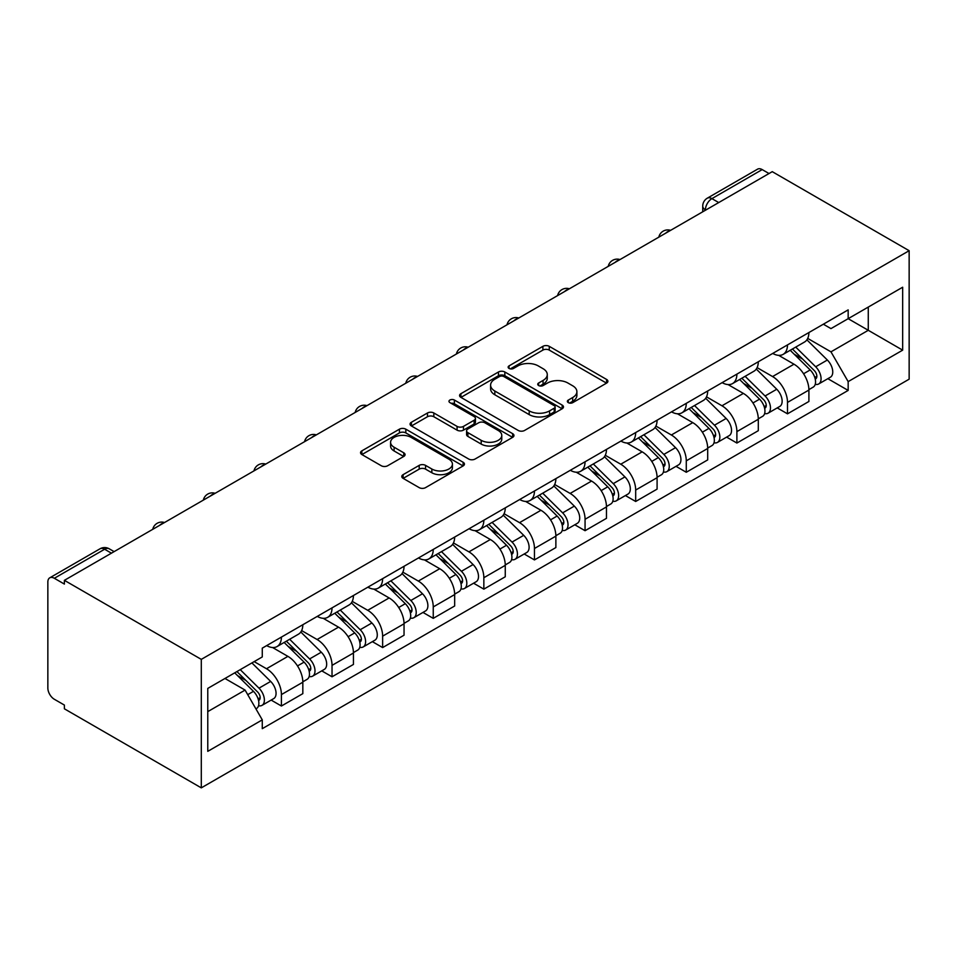 <?xml version="1.0" encoding="UTF-8"?>
<svg xmlns="http://www.w3.org/2000/svg" width="957" height="957" viewBox="0 0 957 957"><rect width="100%" height="100%" fill="white"/><g stroke="black" fill="none" stroke-linecap="round" stroke-linejoin="round"><path stroke-width="1.44" d="M568.291 402.646A3.158 1.818 0 0 0 572.753 402.646L606.582 383.111A4.498 2.596 0 0 0 607.898 381.269A4.498 2.596 0 0 0 606.582 379.439L549.258 346.338A4.498 2.596 0 0 0 542.894 346.338L509.064 365.873A3.158 1.818 0 0 0 508.143 367.165A3.158 1.818 0 0 0 509.064 368.445A3.158 1.818 0 0 0 513.526 368.445L517.904 365.921A14.415 8.314 0 0 1 538.277 365.921L543.05 368.684A14.415 8.314 0 0 1 547.272 374.558A14.415 8.314 0 0 1 543.05 380.443L538.671 382.979A3.158 1.818 0 0 0 537.75 384.259A3.158 1.818 0 0 0 538.671 385.551A3.158 1.818 0 0 0 543.133 385.551L547.512 383.015A14.415 8.314 0 0 1 567.896 383.015L572.669 385.779A14.415 8.314 0 0 1 576.892 391.664A14.415 8.314 0 0 1 572.669 397.55L568.291 400.074A3.158 1.818 0 0 0 567.369 401.354A3.158 1.818 0 0 0 568.291 402.646L568.291 400.074M403.1 474.66A4.498 2.596 0 0 0 401.784 476.502A4.498 2.596 0 0 0 403.1 478.344L419.19 487.627A4.498 2.596 0 0 0 425.554 487.627L463.128 465.927A4.498 2.596 0 0 0 464.444 464.097A4.498 2.596 0 0 0 463.128 462.255L405.816 429.167A4.498 2.596 0 0 0 399.44 429.167L361.866 450.855A4.498 2.596 0 0 0 360.55 452.697A4.498 2.596 0 0 0 361.866 454.539L381.293 465.748A4.498 2.596 0 0 0 387.657 465.748L403.746 456.465A4.498 2.596 0 0 0 405.062 454.623A4.498 2.596 0 0 0 403.746 452.793L394.105 447.23A12.046 6.95 0 0 1 390.588 442.313A12.046 6.95 0 0 1 398.016 435.89A12.046 6.95 0 0 1 411.151 437.397L448.881 459.181A12.046 6.95 0 0 1 452.41 464.097A12.046 6.95 0 0 1 444.969 470.521A12.046 6.95 0 0 1 431.846 469.014L425.554 465.377A4.498 2.596 0 0 0 419.19 465.377L403.1 474.66L403.1 478.344M201.293 659.373L64.394 580.337L772.251 171.662L909.15 250.698L201.293 659.373L201.293 787.862L909.15 379.175L909.15 250.698M518.216 430.447A4.498 2.596 0 0 0 524.592 430.447L562.166 408.759A4.498 2.596 0 0 0 563.482 406.916A4.498 2.596 0 0 0 562.166 405.086L504.841 371.986A4.498 2.596 0 0 0 498.477 371.986L460.903 393.686A4.498 2.596 0 0 0 459.575 395.516A4.498 2.596 0 0 0 460.903 397.358L518.216 430.447M451.178 403.328A3.158 1.818 0 0 1 454.372 403.77L454.372 400.026L512.641 433.665A4.498 2.596 0 0 1 513.969 435.507A4.498 2.596 0 0 1 512.641 437.349L475.067 459.037A4.498 2.596 0 0 1 468.703 459.037L411.39 425.949L411.39 422.276A4.498 2.596 0 0 0 410.063 424.107A4.498 2.596 0 0 0 411.39 425.949M411.39 422.276L427.468 412.981A4.498 2.596 0 0 1 433.832 412.981L457.075 426.403A4.498 2.596 0 0 0 463.451 426.403L474.11 420.243A4.498 2.596 0 0 0 475.438 418.412A4.498 2.596 0 0 0 474.11 416.57L449.91 402.598A3.158 1.818 0 0 1 448.989 401.318A3.158 1.818 0 0 1 450.938 399.631A3.158 1.818 0 0 1 454.372 400.026M64.394 580.337L64.394 584.081L54.334 578.279A9.175 5.299 -120 0 0 49.752 577.825A9.175 5.299 -120 0 0 47.85 582.023L47.85 688.035A9.175 5.299 -120 0 0 54.334 699.268L64.394 705.07L64.394 708.814L201.293 787.862M718.719 202.561L711.912 198.625A9.175 5.299 60 0 0 707.319 198.171L757.609 169.138A9.175 5.299 60 0 1 762.191 169.592L711.912 198.625A9.175 5.299 120 0 0 705.417 209.87L705.417 210.241M769.009 173.528L762.191 169.592M787.491 344.903A21.102 12.19 60 0 1 783.125 354.377L804.538 342.02A21.102 12.19 -120 0 0 808.904 332.546M757.107 367.632L772.574 376.556A21.102 12.19 60 0 1 787.503 402.407L808.904 390.049A21.102 12.19 -120 0 0 793.987 364.198L778.663 355.346M808.904 390.049L808.904 401.473L787.503 413.831L777.228 407.909M783.125 354.377A21.102 12.19 60 0 1 772.742 353.432M787.503 402.407L787.503 413.831M736.89 374.127A21.102 12.19 60 0 1 732.524 383.601L753.925 371.232A21.102 12.19 -120 0 0 758.303 361.758M726.626 437.122L736.89 443.043L758.303 430.686L758.303 419.262A21.102 12.19 -120 0 0 743.374 393.411L728.05 384.57M732.524 383.601A21.102 12.19 60 0 1 722.128 382.644M706.505 396.844L721.973 405.78A21.102 12.19 60 0 1 736.89 431.619L736.89 443.043M686.277 403.34A21.102 12.19 60 0 1 681.91 412.814L703.323 400.457A21.102 12.19 -120 0 0 707.69 390.982M676.013 466.334L686.277 472.268L707.69 459.91L707.69 448.474A21.102 12.19 -120 0 0 692.772 422.635L677.448 413.783M681.91 412.814A21.102 12.19 60 0 1 671.527 411.857M655.892 426.068L671.359 434.992A21.102 12.19 60 0 1 686.277 460.843L686.277 472.268M635.675 432.564A21.102 12.19 60 0 1 631.309 442.038L652.71 429.669A21.102 12.19 -120 0 0 657.088 420.195M625.411 495.559L635.675 501.48L657.088 489.123L657.088 477.699A21.102 12.19 -120 0 0 642.159 451.848L626.835 443.007M631.309 442.038A21.102 12.19 60 0 1 620.914 441.081M605.291 455.281L620.758 464.217A21.102 12.19 60 0 1 635.675 490.056L635.675 501.48M585.062 461.776A21.102 12.19 60 0 1 580.696 471.251L602.109 458.893A21.102 12.19 -120 0 0 606.475 449.419M574.798 524.771L585.062 530.704L606.475 518.335L606.475 506.911A21.102 12.19 -120 0 0 591.558 481.072L576.234 472.22M580.696 471.251A21.102 12.19 60 0 1 570.312 470.294M554.677 484.505L570.145 493.429A21.102 12.19 60 0 1 585.062 519.28L585.062 530.704M534.461 491.001A21.102 12.19 60 0 1 530.094 500.463L551.495 488.106A21.102 12.19 -120 0 0 555.873 478.632M524.197 553.995L534.461 559.917L555.873 547.56L555.873 536.135A21.102 12.19 -120 0 0 540.944 510.284L525.62 501.444M530.094 500.463A21.102 12.19 60 0 1 519.699 499.518M504.076 513.718L519.543 522.654A21.102 12.19 60 0 1 534.461 548.493L534.461 559.917M483.847 520.213A21.102 12.19 60 0 1 479.481 529.688L500.894 517.33A21.102 12.19 -120 0 0 505.26 507.856M473.583 583.208L483.847 589.141L505.26 576.772L505.26 565.348A21.102 12.19 -120 0 0 490.343 539.509L475.019 530.657M479.481 529.688A21.102 12.19 60 0 1 469.097 528.731M453.462 542.942L468.93 551.866A21.102 12.19 60 0 1 483.847 577.717L483.847 589.141M433.246 549.426A21.102 12.19 60 0 1 428.88 558.9L450.28 546.543A21.102 12.19 -120 0 0 454.659 537.068M422.982 612.432L433.246 618.354L454.659 605.996L454.659 594.572A21.102 12.19 -120 0 0 439.73 568.721L424.406 559.869M428.88 558.9A21.102 12.19 60 0 1 418.484 557.955M402.861 572.154L418.317 581.078A21.102 12.19 60 0 1 433.246 606.929L433.246 618.354M382.633 578.65A21.102 12.19 60 0 1 378.266 588.124L399.679 575.755A21.102 12.19 -120 0 0 404.045 566.293M372.369 641.645L382.633 647.578L404.045 635.209L404.045 623.785A21.102 12.19 -120 0 0 389.128 597.946L373.804 589.093M378.266 588.124A21.102 12.19 60 0 1 367.883 587.167M352.248 601.379L367.715 610.303A21.102 12.19 60 0 1 382.633 636.154L382.633 647.578M332.031 607.862A21.102 12.19 60 0 1 327.665 617.337L349.066 604.98A21.102 12.19 -120 0 0 353.444 595.505M321.767 670.869L332.031 676.79L353.444 664.433L353.444 653.009A21.102 12.19 -120 0 0 338.515 627.158L323.191 618.306M327.665 617.337A21.102 12.19 60 0 1 317.269 616.392M301.646 630.591L317.102 639.515A21.102 12.19 60 0 1 332.031 665.366L332.031 676.79M281.418 637.087A21.102 12.19 60 0 1 277.051 646.561L298.464 634.192A21.102 12.19 -120 0 0 302.831 624.718M271.154 700.081L281.418 706.015L302.831 693.646L302.831 682.221A21.102 12.19 -120 0 0 287.913 656.37L272.589 647.53M277.051 646.561A21.102 12.19 60 0 1 266.668 645.604M254.167 661.622L266.501 668.74A21.102 12.19 60 0 1 281.418 694.579L281.418 706.015M823.343 324.208L830.963 328.61L902.666 287.22L868.274 307.077L868.274 330.297L830.963 351.841L807.72 338.407M207.777 711.625L245.088 690.093L262.278 719.867L207.777 751.341L207.777 688.406L262.278 656.933L262.278 648.14L848.165 309.877L848.165 318.681L902.666 350.154L848.165 381.616L830.963 351.841M902.666 287.22L902.666 350.154M262.278 719.867L262.278 728.672L848.165 390.42L848.165 381.616M245.088 690.093L224.979 678.477M827.841 378.685L848.165 390.42M569.547 403.088L572.669 401.294A14.415 8.314 0 0 0 576.892 395.408L576.892 391.664M547.272 374.558L547.272 378.314A14.415 8.314 0 0 1 543.05 384.188L539.939 385.994M606.523 383.147L549.258 350.095A4.498 2.596 0 0 0 542.894 350.095L510.32 368.9M562.106 408.795L504.841 375.73A4.498 2.596 0 0 0 498.477 375.73L460.963 397.394M554.199 408.208A3.158 1.818 0 0 0 555.12 406.916A3.158 1.818 0 0 0 554.199 405.636L503.884 376.591A3.158 1.818 0 0 0 499.434 376.591L494.817 379.247A14.415 8.314 0 0 0 490.594 385.133A14.415 8.314 0 0 0 494.817 391.018L529.197 410.876A14.415 8.314 0 0 0 549.581 410.876L554.199 408.208L554.199 411.953A3.158 1.818 0 0 0 555.12 410.661L555.12 406.916M490.594 385.133L490.594 388.877A14.415 8.314 0 0 0 494.817 394.762L494.817 391.018M554.199 411.953L549.581 414.62A14.415 8.314 0 0 1 529.197 414.62L494.817 394.762M411.45 425.985L427.468 416.738L427.468 412.981M475.438 418.412L475.438 422.157A4.498 2.596 0 0 1 474.11 423.999L463.451 430.148A4.498 2.596 0 0 1 457.075 430.148L433.832 416.738A4.498 2.596 0 0 0 427.468 416.738M454.372 403.77L512.581 437.385M481.204 440.328A12.046 6.95 0 0 0 494.326 441.835A12.046 6.95 0 0 0 501.767 435.411A12.046 6.95 0 0 0 498.238 430.494L484.936 422.827A4.498 2.596 0 0 0 478.572 422.827L467.901 428.975A4.498 2.596 0 0 0 466.585 430.817A4.498 2.596 0 0 0 467.901 432.66L481.204 440.328L481.204 444.084A12.046 6.95 0 0 0 494.326 445.591A12.046 6.95 0 0 0 501.767 439.155L501.767 435.411M466.585 430.817L466.585 434.562A4.498 2.596 0 0 0 467.901 436.404L467.901 432.66M481.204 444.084L467.901 436.404M452.41 464.097L452.41 467.841A12.046 6.95 0 0 1 444.969 474.265A12.046 6.95 0 0 1 431.846 472.758L425.554 469.133A4.498 2.596 0 0 0 419.19 469.133L403.16 478.38M390.588 442.313L390.588 446.058A12.046 6.95 0 0 0 394.105 450.974L394.105 447.23M403.687 456.501L394.105 450.974M463.068 465.963L405.816 432.911A4.498 2.596 0 0 0 399.44 432.911L361.925 454.575M790.219 350.286L810.16 369.952A11.472 6.627 60 0 1 813.187 387.142L808.904 389.619M794.202 354.21L802.648 359.09M792.432 349.006L814.263 370.538A5.503 3.182 60 0 1 815.711 378.793A5.503 3.182 60 0 1 815.208 378.996M795.734 347.104L815.675 366.77A11.472 6.627 60 0 1 818.702 383.96A11.472 6.627 60 0 1 815.232 384.331M806.895 339.843L827.35 360.023A11.472 6.627 60 0 1 830.377 377.225L818.702 383.96M739.617 379.498L759.547 399.165A11.472 6.627 60 0 1 762.573 416.367L758.291 418.831M743.589 383.422L752.046 388.303M741.831 378.218L763.662 399.763A5.503 3.182 60 0 1 765.11 408.017A5.503 3.182 60 0 1 764.607 408.22M745.132 376.316L765.062 395.983A11.472 6.627 60 0 1 768.088 413.185A11.472 6.627 60 0 1 764.631 413.544M756.281 369.055L776.749 389.248A11.472 6.627 60 0 1 779.764 406.438L768.088 413.185M689.004 408.723L708.946 428.389A11.472 6.627 60 0 1 711.972 445.579L707.69 448.055M692.988 412.646L701.433 417.515M691.217 407.443L713.049 428.975A5.503 3.182 60 0 1 714.496 437.229A5.503 3.182 60 0 1 713.994 437.433M694.519 405.529L714.46 425.207A11.472 6.627 60 0 1 717.487 442.397A11.472 6.627 60 0 1 714.018 442.768M705.68 398.279L726.136 418.46A11.472 6.627 60 0 1 729.162 435.65L717.487 442.397M638.403 437.935L658.332 457.602A11.472 6.627 60 0 1 661.359 474.804L657.076 477.268M642.374 441.859L650.832 446.74M640.616 436.655L662.435 458.2A5.503 3.182 60 0 1 663.895 466.454A5.503 3.182 60 0 1 663.392 466.645M643.917 434.753L663.847 454.419A11.472 6.627 60 0 1 666.873 471.622A11.472 6.627 60 0 1 663.416 471.98M655.067 427.492L675.534 447.673A11.472 6.627 60 0 1 678.549 464.875L666.873 471.622M587.789 467.16L607.731 486.826A11.472 6.627 60 0 1 610.757 504.016L606.475 506.492M591.773 471.071L600.218 475.952M590.002 465.88L611.834 487.412A5.503 3.182 60 0 1 613.281 495.666A5.503 3.182 60 0 1 612.779 495.87M593.304 463.966L613.246 483.644A11.472 6.627 60 0 1 616.272 500.834A11.472 6.627 60 0 1 612.803 501.205M604.465 456.716L624.921 476.897A11.472 6.627 60 0 1 627.948 494.087L616.272 500.834M537.188 496.372L557.118 516.038A11.472 6.627 60 0 1 560.144 533.24L555.861 535.705M541.16 500.296L549.605 505.176M539.389 495.092L561.221 516.636A5.503 3.182 60 0 1 562.68 524.891A5.503 3.182 60 0 1 562.178 525.082M542.703 493.19L562.632 512.856A11.472 6.627 60 0 1 565.659 530.058A11.472 6.627 60 0 1 562.202 530.417M553.852 485.929L574.32 506.109A11.472 6.627 60 0 1 577.334 523.312L565.659 530.058M486.575 525.584L506.516 545.263A11.472 6.627 60 0 1 509.543 562.453L505.26 564.929M490.558 529.508L499.004 534.389M488.788 524.316L510.619 545.849A5.503 3.182 60 0 1 512.067 554.103A5.503 3.182 60 0 1 511.564 554.306M492.089 522.402L512.031 542.081A11.472 6.627 60 0 1 515.057 559.271A11.472 6.627 60 0 1 511.588 559.642M503.25 515.153L523.706 535.334A11.472 6.627 60 0 1 526.733 552.524L515.057 559.271M435.973 554.809L455.903 574.475A11.472 6.627 60 0 1 458.929 591.677L454.647 594.141M439.945 558.732L448.39 563.613M438.174 553.529L460.006 575.073A5.503 3.182 60 0 1 461.465 583.327A5.503 3.182 60 0 1 460.963 583.519M441.488 551.627L461.418 571.293A11.472 6.627 60 0 1 464.444 588.483A11.472 6.627 60 0 1 460.987 588.854M452.637 544.366L473.093 564.546A11.472 6.627 60 0 1 476.119 581.748L464.444 588.483M385.36 584.021L405.301 603.7A11.472 6.627 60 0 1 408.328 620.89L404.045 623.366M389.332 587.945L397.789 592.826M387.573 582.753L409.405 604.286A5.503 3.182 60 0 1 410.852 612.54A5.503 3.182 60 0 1 410.35 612.743M390.875 580.839L410.816 600.506A11.472 6.627 60 0 1 413.843 617.708A11.472 6.627 60 0 1 410.374 618.078M402.036 573.59L422.492 593.771A11.472 6.627 60 0 1 425.518 610.961L413.843 617.708M334.759 613.246L354.688 632.912A11.472 6.627 60 0 1 357.715 650.114L353.432 652.578M338.73 617.169L347.176 622.05M336.96 611.966L358.791 633.51A5.503 3.182 60 0 1 360.251 641.764A5.503 3.182 60 0 1 359.748 641.956M340.273 610.064L360.203 629.73A11.472 6.627 60 0 1 363.229 646.92A11.472 6.627 60 0 1 359.772 647.291M351.422 602.802L371.878 622.983A11.472 6.627 60 0 1 374.905 640.185L363.229 646.92M284.145 642.458L304.087 662.136A11.472 6.627 60 0 1 307.113 679.326L302.831 681.803M288.117 646.382L296.574 651.262M286.358 641.19L308.19 662.722A5.503 3.182 60 0 1 309.637 670.977A5.503 3.182 60 0 1 309.135 671.18M289.66 639.276L309.601 658.942A11.472 6.627 60 0 1 312.628 676.144A11.472 6.627 60 0 1 309.159 676.515M300.821 632.015L321.277 652.207A11.472 6.627 60 0 1 324.303 669.398L312.628 676.144M234.728 672.843L253.473 691.349A11.472 6.627 60 0 1 256.5 708.539L255.938 708.874M237.515 675.606L245.961 680.487M236.929 671.575L257.577 691.947A5.503 3.182 60 0 1 259.036 700.201A5.503 3.182 60 0 1 258.534 700.392M240.243 669.661L258.988 688.167A11.472 6.627 60 0 1 262.015 705.357A11.472 6.627 60 0 1 258.557 705.728M251.918 662.926L270.664 681.42A11.472 6.627 60 0 1 273.69 698.622L262.015 705.357M705.752 210.05L705.417 209.87A9.175 5.299 0 0 1 702.737 206.114L702.737 211.796M332.031 665.366L353.444 653.009M382.633 636.154L404.045 623.785M433.246 606.929L454.659 594.572M483.847 577.717L505.26 565.348M534.461 548.493L555.873 536.135M585.062 519.28L606.475 506.911M635.675 490.056L657.088 477.699M686.277 460.843L707.69 448.474M736.89 431.619L758.303 419.262M281.418 694.579L302.831 682.221M266.501 668.74L287.913 656.37M317.102 639.515L338.515 627.158M367.715 610.303L389.128 597.946M418.317 581.078L439.73 568.721M468.93 551.866L490.343 539.509M519.543 522.654L540.944 510.284M570.145 493.429L591.558 481.072M620.758 464.217L642.159 451.848M671.359 434.992L692.772 422.635M721.973 405.78L743.374 393.411M772.574 376.556L793.987 364.198M669.816 230.793A9.175 5.299 120 0 0 665.761 233.137M619.215 260.017A9.175 5.299 120 0 0 615.16 262.35M568.602 289.229A9.175 5.299 120 0 0 564.546 291.574M518 318.454A9.175 5.299 120 0 0 513.945 320.786M467.387 347.666A9.175 5.299 120 0 0 463.332 350.011M416.785 376.891A9.175 5.299 120 0 0 412.73 379.223M366.172 406.103A9.175 5.299 120 0 0 362.117 408.448M315.571 435.327A9.175 5.299 120 0 0 311.515 437.66M264.957 464.54A9.175 5.299 120 0 0 260.902 466.884M214.344 493.752A9.175 5.299 120 0 0 210.301 496.097M163.743 522.977A9.175 5.299 120 0 0 159.687 525.309M111.431 553.17L104.624 549.246L54.334 578.279M114.122 551.627L109.206 548.792A9.175 5.299 120 0 0 104.624 549.246A9.175 5.299 60 0 0 100.03 548.792L49.752 577.825M572.669 401.294L572.669 397.55M538.671 385.551L538.671 382.979M543.05 384.188L543.05 380.443M509.064 368.445L509.064 365.873M542.894 350.095L542.894 346.338M549.258 350.095L549.258 346.338M606.582 383.111L606.582 379.439M460.903 397.358L460.903 393.686M498.477 375.73L498.477 371.986M504.841 375.73L504.841 371.986M562.166 408.759L562.166 405.086M529.197 414.62L529.197 410.876M549.581 414.62L549.581 410.876M433.832 416.738L433.832 412.981M457.075 430.148L457.075 426.403M463.451 430.148L463.451 426.403M474.11 423.999L474.11 420.243M512.641 437.349L512.641 433.665M419.19 469.133L419.19 465.377M425.554 469.133L425.554 465.377M431.846 472.758L431.846 469.014M403.746 456.465L403.746 452.793M361.866 454.539L361.866 450.855M399.44 432.911L399.44 429.167M405.816 432.911L405.816 429.167M463.128 465.927L463.128 462.255M810.16 369.952L803.569 373.756M816.859 376.28L814.79 377.477M827.35 360.023L815.675 366.77M759.547 399.165L752.968 402.969M766.246 405.493L764.176 406.689M776.749 389.248L765.062 395.983M708.946 428.389L702.354 432.193M715.645 434.717L713.575 435.902M726.136 418.46L714.46 425.207M658.332 457.602L651.753 461.406M665.031 463.93L662.962 465.126M675.534 447.673L663.847 454.419M607.731 486.826L601.14 490.63M614.43 493.154L612.36 494.338M624.921 476.897L613.246 483.644M557.118 516.038L550.538 519.842M563.817 522.366L561.747 523.563M574.32 506.109L562.632 512.856M506.516 545.263L499.925 549.067M513.215 551.591L511.146 552.775M523.706 535.334L512.031 542.081M455.903 574.475L449.323 578.279M462.602 580.803L460.532 582M473.093 564.546L461.418 571.293M405.301 603.7L398.71 607.504M412 610.016L409.931 611.212M422.492 593.771L410.816 600.506M354.688 632.912L348.109 636.716M361.387 639.24L359.318 640.436M371.878 622.983L360.203 629.73M304.087 662.136L297.495 665.928M310.786 668.453L308.716 669.649M321.277 652.207L309.601 658.942M253.473 691.349L247.731 694.662M260.172 697.677L258.103 698.873M270.664 681.42L258.988 688.167M670.594 230.35A9.175 9.175 0 0 0 658.823 237.145M619.992 259.562A9.175 9.175 0 0 0 608.221 266.357M569.379 288.787A9.175 9.175 0 0 0 557.608 295.581M518.778 317.999A9.175 9.175 0 0 0 507.007 324.794M468.164 347.224A9.175 9.175 0 0 0 456.393 354.018M417.563 376.436A9.175 9.175 0 0 0 405.78 383.231M366.95 405.648A9.175 9.175 0 0 0 355.179 412.455M316.348 434.873A9.175 9.175 0 0 0 304.565 441.667M265.735 464.085A9.175 9.175 0 0 0 253.964 470.892M215.134 493.31A9.175 9.175 0 0 0 203.351 500.104M164.52 522.522A9.175 9.175 0 0 0 152.749 529.329M109.206 548.792A9.175 9.175 0 0 0 100.03 548.792M707.319 198.171A9.175 9.175 0 0 0 702.737 206.114"/></g></svg>
